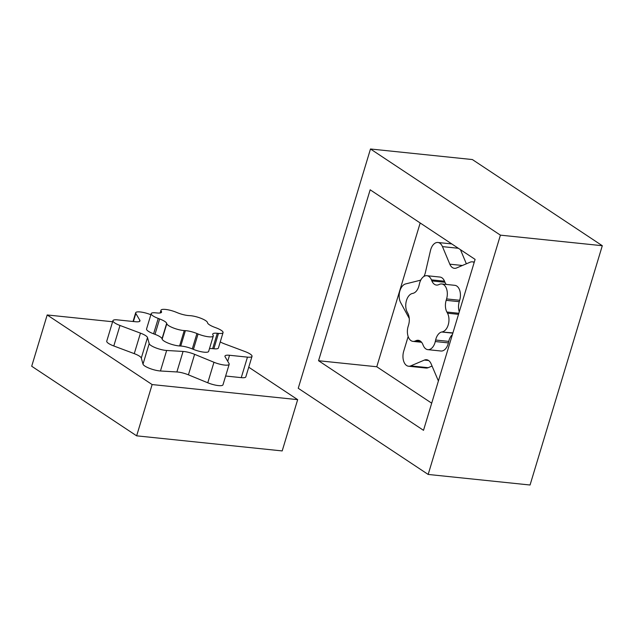 <?xml version="1.0" encoding="UTF-8"?>
<svg xmlns="http://www.w3.org/2000/svg" width="634" height="634" viewBox="0 0 634 634"><rect width="100%" height="100%" fill="white"/><g stroke="black" fill="none" stroke-linecap="round" stroke-linejoin="round"><path stroke-width="0.95" d="M198.07 333.991A11.04 2.655 16.8 0 0 213.286 336.012A11.04 2.655 16.8 0 0 213.143 335.283L212.866 334.792A11.04 2.655 -163.2 0 1 212.723 334.063A11.04 2.655 -163.2 0 1 217.288 333.27L218.492 333.397A11.04 2.655 16.8 0 0 223.057 332.612A11.04 2.655 16.8 0 0 216.012 327.81L214.601 327.279A11.04 2.655 -163.2 0 1 207.556 322.872L207.461 322.5A11.04 2.655 16.8 0 0 200.994 318.316A11.04 2.655 16.8 0 0 190.034 315.661L188.845 315.589A11.04 2.655 -163.2 0 1 177.425 312.744L176.101 312.205A11.04 2.655 16.8 0 0 160.973 310.216A11.04 2.655 16.8 0 0 161.123 310.969L161.401 311.429A11.04 2.655 -163.2 0 1 161.551 312.182A11.04 2.655 -163.2 0 1 156.978 312.966L155.766 312.839A11.04 2.655 16.8 0 0 151.193 313.624A11.04 2.655 16.8 0 0 158.238 318.426L159.633 318.95A11.04 2.655 -163.2 0 1 166.671 323.34L166.79 323.752A11.04 2.655 16.8 0 0 173.304 327.937A11.04 2.655 16.8 0 0 184.24 330.576L185.39 330.647A11.04 2.655 -163.2 0 1 196.928 333.524L198.07 333.991L193.425 349.374A11.04 2.655 16.8 0 0 208.641 351.394L213.286 336.012M229.183 364.288L222.986 384.798A11.04 2.655 -163.2 0 1 207.77 382.785L188.425 374.837A11.04 2.655 16.8 0 0 176.878 371.96L160.45 370.985A11.04 2.655 -163.2 0 1 149.513 368.346A11.04 2.655 -163.2 0 1 142.999 364.162L141.303 358.036A11.04 2.655 16.8 0 0 134.265 353.645L113.795 345.974A11.04 2.655 -163.2 0 1 106.75 341.171L112.939 320.661A11.04 2.655 16.8 0 0 119.992 325.464L140.455 333.135A11.04 2.655 -163.2 0 1 147.5 337.526L149.188 343.652A11.04 2.655 16.8 0 0 155.702 347.836A11.04 2.655 16.8 0 0 166.647 350.475L183.067 351.442A11.04 2.655 -163.2 0 1 194.614 354.327L213.967 362.268A11.04 2.655 16.8 0 0 229.183 364.288A11.04 2.655 16.8 0 0 229.04 363.559L225.11 356.791A11.04 2.655 -163.2 0 1 224.967 356.054A11.04 2.655 -163.2 0 1 229.532 355.27L247.458 357.132A11.04 2.655 16.8 0 0 252.023 356.34A11.04 2.655 16.8 0 0 244.978 351.537L224.555 343.882A11.04 2.655 -163.2 0 1 220.252 341.916M252.023 356.34L245.833 376.85A11.04 2.655 -163.2 0 1 241.261 377.642L225.641 376.017M150.86 314.749L150.805 314.726A11.04 2.655 16.8 0 0 135.676 312.744A11.04 2.655 16.8 0 0 135.827 313.489L139.813 320.194A11.04 2.655 -163.2 0 1 139.971 320.939A11.04 2.655 -163.2 0 1 135.399 321.731L117.512 319.877A11.04 2.655 16.8 0 0 112.939 320.661M209.474 348.652A11.04 2.655 -163.2 0 1 212.644 348.652L213.848 348.779A11.04 2.655 16.8 0 0 218.413 347.995L223.057 332.612M151.193 313.624L146.549 329.006A11.04 2.655 16.8 0 0 153.594 333.809L154.989 334.332A11.04 2.655 -163.2 0 1 162.027 338.722L162.145 339.135A11.04 2.655 16.8 0 0 168.66 343.319A11.04 2.655 16.8 0 0 179.596 345.958L180.745 346.029A11.04 2.655 -163.2 0 1 192.284 348.906L193.425 349.374M248.742 367.205L297.671 399.65L282.193 450.925L136.643 435.835L31.7 366.246L47.185 314.963L112.614 321.747M297.671 399.65L152.128 384.561L47.185 314.963M136.643 435.835L152.128 384.561M370.486 148.99L500.416 235.151L428.172 474.446L298.242 388.285L370.486 148.99L472.37 159.554L602.3 245.715L500.416 235.151M370.161 189.804L318.553 360.73L423.504 430.32L475.104 259.393L370.161 189.804M431.691 403.184L376.77 366.761L318.553 360.73M602.3 245.715L530.056 485.01L428.172 474.446M376.77 366.761L420.184 222.978M442.477 331.812A11.04 6.689 -84.1 0 0 448.357 324.426A11.04 6.689 -84.1 0 0 447.501 313.204L446.875 312.031A11.04 6.689 95.9 0 1 446.162 300.334L446.582 298.923A11.04 6.689 -84.1 0 0 441.724 283.969A11.04 6.689 -84.1 0 0 439.552 284.317L438.609 284.714A11.04 6.689 95.9 0 1 436.438 285.062A11.04 6.689 95.9 0 1 431.873 280.925L431.421 279.848A11.04 6.689 -84.1 0 0 426.856 275.703A11.04 6.689 -84.1 0 0 419.439 283.778L419.074 285.332A11.04 6.689 95.9 0 1 413.106 293.304L412.179 293.534A11.04 6.689 -84.1 0 0 406.339 300.976A11.04 6.689 -84.1 0 0 407.234 312.174L407.82 313.259A11.04 6.689 95.9 0 1 408.565 324.996L408.13 326.431A11.04 6.689 -84.1 0 0 412.988 341.385A11.04 6.689 -84.1 0 0 415.159 341.037L416.086 340.64A11.04 6.689 95.9 0 1 418.258 340.292A11.04 6.689 95.9 0 1 422.807 344.373L423.314 345.57A11.04 6.689 -84.1 0 0 427.855 349.651A11.04 6.689 -84.1 0 0 435.281 341.536L435.629 340.03A11.04 6.689 95.9 0 1 441.668 332.002L452.914 332.898M474.177 262.468A11.04 6.689 -84.1 0 0 472.354 261.834A11.04 6.689 -84.1 0 0 470.182 262.183L456.551 267.968A11.04 6.689 95.9 0 1 454.38 268.317A11.04 6.689 95.9 0 1 449.815 264.18L442.469 246.626A11.04 6.689 -84.1 0 0 437.896 242.481A11.04 6.689 -84.1 0 0 430.478 250.557L425.382 272.517A11.04 6.689 95.9 0 1 423.892 276.472M460.45 249.677L466.362 263.807M408.153 336.527L403.7 351.276A11.04 6.689 -84.1 0 0 408.558 366.23A11.04 6.689 -84.1 0 0 410.729 365.881L424.392 360.08A11.04 6.689 95.9 0 1 426.563 359.732A11.04 6.689 95.9 0 1 431.104 363.813L438.403 380.971M432.055 366.056L428.196 367.688A11.04 6.689 95.9 0 1 426.024 368.045L408.558 366.23M420.921 279.824A11.04 6.689 95.9 0 1 419.415 280.482L405.586 283.937A11.04 6.689 -84.1 0 0 399.745 291.378A11.04 6.689 -84.1 0 0 400.64 302.569L409.255 318.434M459.285 311.801A11.04 6.689 95.9 0 1 459.262 301.689L459.682 300.278A11.04 6.689 -84.1 0 0 454.824 285.324L441.724 283.969M427.855 349.651L440.955 351.014A11.04 6.689 -84.1 0 0 448.381 342.899L448.729 341.385A11.04 6.689 95.9 0 1 452.391 334.633M446.217 284.436A11.04 6.689 95.9 0 1 444.973 282.281L444.521 281.203A11.04 6.689 -84.1 0 0 439.956 277.058L426.856 275.703M160.45 370.985L166.647 350.475M142.999 364.162L149.188 343.652M176.878 371.96L183.067 351.442M188.425 374.837L194.614 354.327M207.77 382.785L213.967 362.268M227.717 361.285L229.532 355.27M241.261 377.642L247.458 357.132M141.303 358.036L147.5 337.526M134.265 353.645L140.455 333.135M113.795 345.974L119.992 325.464M139.425 321.486L139.813 320.194M133.402 321.525L135.827 313.489M161.004 312.721L161.401 311.429M153.594 333.809L158.238 318.426M154.989 334.332L159.633 318.95M162.027 338.722L166.671 323.34M162.145 339.135L166.79 323.752M179.596 345.958L184.24 330.576M180.745 346.029L185.39 330.647M192.284 348.906L196.928 333.524M160.545 312.887L161.123 310.969M213.848 348.779L218.492 333.397M212.644 348.652L217.288 333.27M462.408 265.488L449.815 264.18M458.327 248.266L442.469 246.626M428.616 360.516L424.392 360.08M428.196 367.688L410.729 365.881M420.992 341.639L415.159 341.037M420.318 341.076L416.086 340.64M448.381 342.899L435.281 341.536M448.729 341.385L435.629 340.03M452.834 333.159L441.668 332.002M458.517 314.345L447.501 313.204M458.842 313.275L446.875 312.031M444.521 281.203L431.421 279.848M444.973 282.281L431.873 280.925M459.682 300.278L446.582 298.923M459.262 301.689L446.162 300.334M133.037 321.486L135.676 312.744M160.14 312.974L160.973 310.216M474.311 262.04L472.354 261.834M451.773 243.924L437.896 242.481M421.57 342.273L412.988 341.385"/></g></svg>
